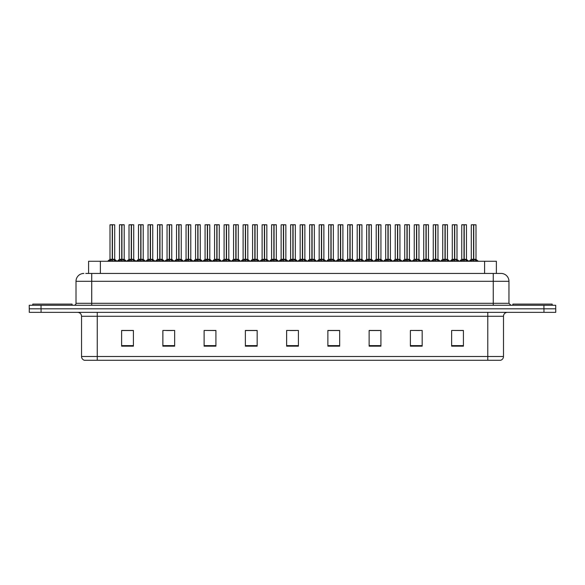 <?xml version="1.0" encoding="UTF-8"?>
<svg xmlns="http://www.w3.org/2000/svg" width="585" height="585" viewBox="0 0 585 585"><rect width="100%" height="100%" fill="white"/><g stroke="black" fill="none" stroke-linecap="round" stroke-linejoin="round"><path stroke-width="0.88" d="M88.584 273.444L88.584 261.268L496.38 261.268L496.38 273.444M503.495 356.499C503.385 358.386 502.442 359.643 500.665 360.272L487.78 360.272L487.78 356.499L503.495 356.499L503.495 316.273A3.927 3.927 0 0 1 507.429 312.339M487.78 360.272L84.372 360.272A3.927 3.927 0 0 1 81.542 356.499L81.542 316.273C81.308 313.882 79.999 312.573 77.615 312.339M543.962 312.339L555.75 312.339L555.75 308.807L29.25 308.807L29.25 305.268L41.038 305.268L41.038 308.807L543.962 308.807L543.962 312.339L29.287 312.339L29.287 308.807M463.422 346.166L463.422 330.452L451.635 330.452L451.635 346.166L463.422 346.166M422.173 346.166L422.173 330.452L410.385 330.452L410.385 346.166L422.173 346.166M380.915 346.166L380.915 330.452L369.135 330.452L369.135 346.166L380.915 346.166M339.666 346.166L339.666 330.452L327.878 330.452L327.878 346.166L339.666 346.166M133.402 346.166L133.402 330.452L121.614 330.452L121.614 346.166L133.402 346.166M174.652 346.166L174.652 330.452L162.871 330.452L162.871 346.166L174.652 346.166M215.909 346.166L215.909 330.452L204.121 330.452L204.121 346.166L215.909 346.166M257.159 346.166L257.159 330.452L245.371 330.452L245.371 346.166L257.159 346.166M298.416 346.166L298.416 330.452L286.628 330.452L286.628 346.166L298.416 346.166M555.75 312.339L555.75 308.807M375.628 330.532L371.987 330.452M413.653 330.452L419.547 330.532M461.17 330.452L457.58 330.452M451.686 330.452L463.422 330.532M251.996 330.532L248.413 330.452M213.964 330.532L210.381 330.452M204.487 330.452L215.909 330.532M166.454 330.532L172.348 330.532M128.422 330.452L124.78 330.452M337.596 330.452L333.955 330.452M328.061 330.532L339.666 330.532M290.028 330.532L295.922 330.532M257.159 330.532L245.371 330.532M133.402 330.532L121.614 330.532M380.915 330.532L369.135 330.532M85.951 273.444L499.188 273.444M85.776 273.444L91.721 273.444L91.721 281.305L76.006 281.305L76.006 303.308A1.967 1.967 0 0 1 74.039 305.268M83.86 273.444A7.861 7.861 0 0 0 76.006 281.305M501.104 273.444A7.861 7.861 0 0 1 508.957 281.305L493.243 281.305L493.243 273.444L500.979 273.444M508.957 281.305L508.957 303.308L510.924 305.268M555.713 305.268L555.713 308.807L555.713 305.268L41.038 305.268M118.506 261.268L121.731 259.33L121.731 260.705L121.804 258.906L125.168 261.268M121.738 224.728L119.479 224.808L121.738 224.728L119.479 224.808L119.479 259.301L121.731 259.33M124.115 224.728L122.623 224.728L124.195 224.808L124.195 259.301L121.834 259.301L121.87 224.728L124.195 224.808L124.195 259.301L121.936 259.301L121.936 224.728M121.731 224.808L121.731 259.301L119.479 259.301L117.175 261.268L119.479 259.301M119.559 224.728L122.623 224.728M121.834 259.301L121.936 260.705L121.936 259.33M123.311 261.268L121.936 260.705M121.731 260.705L120.356 261.268M121.804 224.728L121.731 259.301M112.254 224.808L110.002 224.808L112.254 224.728L112.254 260.705L112.459 258.914L115.691 261.268M112.459 224.808L112.459 259.301L114.711 259.301L114.711 224.808L112.459 224.728L110.002 224.808L110.002 259.301L112.254 259.301L110.002 259.301L107.691 261.268L110.002 259.301M109.022 261.268L112.254 259.33M112.459 224.728L112.459 259.33M112.715 259.455L114.784 259.455L112.254 259.301L112.32 224.728L111.567 224.728M113.834 261.268L112.459 260.705M112.254 260.705L110.879 261.268M72.072 305.268L72.072 304.09L32.789 304.09L32.789 305.268M552.174 305.268L552.174 304.09L512.884 304.09L512.884 305.268M137.519 261.268L140.751 259.33L140.751 260.705L140.817 258.906L144.181 261.268M140.751 224.728L138.491 224.808L140.751 224.728L138.491 224.808L138.491 259.301L140.751 259.33M143.128 224.728L141.636 224.728L143.208 224.808L143.208 259.301L140.853 259.301L140.883 224.728L143.208 224.808L140.948 224.728M140.751 224.808L140.751 259.301L138.499 259.301L136.188 261.268L138.499 259.301M138.572 224.728L141.636 224.728M140.853 259.301L140.956 260.705L140.956 259.33M142.33 261.268L140.956 260.705M140.751 260.705L139.376 261.268M140.956 224.808L140.956 259.301L143.281 259.455L141.212 259.455M140.817 224.728L140.751 259.301M156.539 261.268L159.763 259.33L159.763 260.705L159.837 258.906L163.2 261.268M159.771 224.728L157.511 224.808L159.771 224.728L157.511 224.808L157.511 259.301L159.763 259.33M162.147 224.728L160.656 224.728L162.228 224.808L162.228 259.301L159.866 259.301L159.902 224.728L162.228 224.808L159.968 224.728M159.763 224.808L159.763 259.301L157.511 259.301L155.201 261.268L157.511 259.301M157.592 224.728L160.656 224.728M159.968 259.33L159.968 260.705L159.866 259.301M161.343 261.268L159.968 260.705M159.763 260.705L158.389 261.268M159.968 224.808L159.968 259.301L162.294 259.455L160.231 259.455M159.837 224.728L159.837 258.906M175.551 261.268L178.783 259.33L178.783 260.705L178.849 258.906L182.213 261.268M178.783 224.728L176.524 224.808L178.783 224.728L176.524 224.808L176.524 259.301L178.783 259.33M181.16 224.728L179.668 224.728L181.24 224.808L181.24 259.301L178.886 259.301L178.915 224.728L181.24 224.808L178.981 224.728M178.783 224.808L178.783 259.301L176.524 259.301L174.22 261.268L176.524 259.301M176.604 224.728L179.668 224.728M178.886 259.301L178.988 260.705L178.988 259.33M180.363 261.268L178.988 260.705M178.783 260.705L177.409 261.268M178.988 224.808L178.988 259.301L181.313 259.455L179.244 259.455M178.849 224.728L178.783 259.301M194.564 261.268L197.796 259.33L197.796 260.705L197.862 258.906L201.233 261.268M197.796 224.728L195.544 224.808L197.796 224.728L195.544 224.808L195.544 259.301L197.796 259.33M200.18 224.728L198.681 224.728L200.253 224.808L200.253 259.301L197.898 259.301L197.935 224.728L200.253 224.808L200.253 259.301L198.001 259.301L198.001 224.728M197.796 224.808L197.796 259.301L195.544 259.301L195.544 224.808M195.617 224.728L198.681 224.728M197.898 259.301L198.001 260.705L198.001 259.33M199.375 261.268L198.001 260.705M197.796 260.705L196.421 261.268M197.862 224.728L197.796 259.301M131.267 224.808L129.014 224.808L131.274 224.728L131.267 260.705L131.471 258.914L134.704 261.268M131.471 224.808L131.471 259.301L133.731 259.301L133.731 224.808L131.471 224.728L129.014 224.808L129.014 259.301L131.267 259.301L129.014 259.301L126.711 261.268L129.014 259.301M150.286 224.808L148.027 224.808L150.286 224.728L150.286 260.705L150.491 258.914L153.716 261.268M150.491 224.808L150.491 259.301L152.743 259.301L152.743 224.808L150.484 224.728L148.027 224.808L148.027 259.301L150.286 259.301L148.034 259.301L145.724 261.268L148.034 259.301M169.299 224.808L167.047 224.808L169.306 224.728L169.299 260.705L169.504 258.914L172.736 261.268M169.504 224.808L169.504 259.301L171.763 259.301L171.763 224.808L169.504 224.728L167.047 224.808L167.047 259.301L169.299 259.301L167.047 259.301L164.736 261.268L167.047 259.301M188.311 224.808L186.059 224.808L188.319 224.728L188.311 260.705L188.524 258.914L191.748 261.268M190.776 224.808L188.516 224.728L190.776 224.808L190.776 259.301L190.776 224.808L186.059 224.808L186.059 259.301L188.311 259.301M128.042 261.268L131.267 259.33M131.471 224.728L131.471 259.33M131.735 259.455L133.804 259.455L131.267 259.301L131.34 224.728L130.587 224.728M132.846 261.268L131.471 260.705M131.267 260.705L129.892 261.268M147.054 261.268L150.286 259.33M150.484 224.728L150.491 259.33M150.747 259.455L152.817 259.455L150.286 259.301L150.352 224.728L149.599 224.728M151.866 261.268L150.491 260.705M150.286 260.705L148.912 261.268M166.067 261.268L169.299 259.33M169.504 224.728L169.504 259.33M169.767 259.455L171.829 259.455L169.299 259.301L169.365 224.728L168.619 224.728M170.879 261.268L169.504 260.705M169.299 260.705L167.924 261.268M185.087 261.268L188.311 259.33M186.059 224.808L186.059 259.301L188.45 259.301L188.516 224.728M188.524 224.808L188.524 259.33M189.898 261.268L188.524 260.705M188.311 260.705L186.937 261.268M188.319 224.728L188.319 259.301M188.385 224.728L187.631 224.728M188.524 259.301L190.776 259.301L188.524 259.301M204.099 261.268L207.331 259.33L207.331 260.705L207.397 258.906L210.768 261.268M207.331 224.728L205.079 224.808L207.331 224.728L205.079 224.808L205.079 259.301L207.331 259.33M207.536 224.808L209.788 224.808L207.536 224.808L207.536 259.301L209.788 259.301L209.788 224.808L206.651 224.728M207.331 224.808L207.331 259.301L205.079 259.301L205.079 224.808M207.536 224.728L207.536 259.33M209.788 224.808L209.788 259.301L207.331 259.301L207.397 224.728M208.911 261.268L207.536 260.705M207.331 260.705L205.957 261.268M223.119 261.268L226.344 259.33L226.344 260.705L226.417 258.906L229.781 261.268M226.351 224.728L224.092 224.808L226.351 224.728L224.092 224.808L224.092 259.301L226.344 259.33M226.549 224.808L228.808 224.808L226.549 224.808L226.549 259.301L228.808 259.301L228.808 224.808L225.664 224.728M226.344 224.808L226.344 259.301L224.092 259.301L224.092 224.808M226.549 224.728L226.549 259.33M228.808 224.808L228.808 259.301L226.344 259.301L226.417 224.728M227.923 261.268L226.549 260.705M226.344 260.705L224.969 261.268M242.131 261.268L245.364 259.33L245.364 260.705L245.429 258.906L248.793 261.268M245.364 224.728L243.104 224.808L245.364 224.728L243.104 224.808L243.104 259.301L245.364 259.33M245.568 224.808L247.821 224.808L245.568 224.808L245.568 259.301L247.821 259.301L247.821 224.808L244.676 224.728M245.364 224.808L245.364 259.301L243.111 259.301L243.104 224.808M245.561 224.728L245.495 259.301L245.429 224.728M247.821 224.808L247.821 259.301L245.429 259.301L245.568 260.705L245.568 259.33M246.943 261.268L245.568 260.705M245.364 260.705L243.989 261.268M261.144 261.268L264.376 259.33L264.376 260.705L264.442 258.906L267.813 261.268M264.383 224.728L262.124 224.808L264.383 224.728L262.124 224.808L262.124 259.301L264.376 259.33M264.581 224.808L266.84 224.808L264.581 224.808L264.581 259.301L266.84 259.301L266.84 224.808L263.696 224.728M264.376 224.808L264.376 259.301L262.124 259.301L259.813 261.268L262.124 259.301M264.581 224.728L264.581 259.33M264.844 259.455L266.906 259.455L264.376 259.301L264.442 224.728M265.956 261.268L264.581 260.705M264.376 260.705L263.001 261.268M280.164 261.268L283.396 259.33L283.389 260.705L283.462 258.906L286.825 261.268M283.396 224.728L281.136 224.808L283.396 224.728L281.136 224.808L281.136 259.301L283.396 259.33M283.601 224.808L285.853 224.808L283.601 224.808L283.601 259.301L285.853 259.301L285.853 224.808L282.709 224.728M283.396 224.808L283.396 259.301L281.136 259.301L278.833 261.268L281.136 259.301M283.593 224.728L283.601 259.33M283.857 259.455L285.926 259.455L283.396 259.301L283.462 224.728M284.975 261.268L283.601 260.705M283.389 260.705L282.021 261.268M299.176 261.268L302.408 259.33L302.408 260.705L302.474 258.906L305.845 261.268M302.408 224.728L300.156 224.808L302.408 224.728L300.156 224.808L300.156 259.301L302.408 259.33M302.613 224.808L304.865 224.808L302.613 224.808L302.613 259.301L304.865 259.301L304.865 224.808L301.728 224.728M302.408 224.808L302.408 259.301L300.156 259.301L297.845 261.268L300.156 259.301M302.613 224.728L302.613 259.33M302.869 259.455L304.939 259.455L302.408 259.301L302.474 224.728M303.988 261.268L302.613 260.705M302.408 260.705L301.034 261.268M318.196 261.268L321.421 259.33L321.421 260.705L321.494 258.906L324.858 261.268M321.428 224.728L319.169 224.808L321.428 224.728L319.169 224.808L319.169 259.301L321.421 259.33M321.626 224.808L323.885 224.808L321.626 224.808L321.626 259.301L323.885 259.301L323.885 224.808L320.741 224.728M321.421 224.808L321.421 259.301L319.169 259.301L319.169 224.808M321.626 224.728L321.626 259.33M323.885 224.808L323.885 259.301L321.421 259.301L321.494 224.728M323 261.268L321.626 260.705M321.421 260.705L320.046 261.268M337.209 261.268L340.441 259.33L340.441 260.705L340.507 258.906L343.87 261.268M340.441 224.728L338.181 224.808L340.441 224.728L338.181 224.808L338.181 259.301L340.441 259.33M340.645 224.808L342.898 224.808L340.645 224.808L340.645 259.301L342.898 259.301L342.898 224.808L339.753 224.728M340.441 224.808L340.441 259.301L338.188 259.301L335.878 261.268L338.115 259.455L340.177 259.455M340.638 224.728L340.645 259.33M340.901 259.455L342.971 259.455L340.441 259.301L340.507 224.728M342.02 261.268L340.645 260.705M340.441 260.705L339.066 261.268M356.228 261.268L359.453 259.33L359.453 260.705L359.519 258.906L362.89 261.268M359.461 224.728L357.201 224.808L359.461 224.728L357.201 224.808L357.201 259.301L359.453 259.33M359.658 224.808L361.918 224.808L359.658 224.808L359.658 259.301L361.918 259.301L361.918 224.808L358.773 224.728M359.453 224.808L359.453 259.301L357.201 259.301L357.201 224.808M359.658 224.728L359.658 259.33M359.921 259.455L361.983 259.455L359.453 259.301L359.519 224.728M361.033 261.268L359.658 260.705M359.453 260.705L358.078 261.268M375.241 261.268L378.473 259.33L378.473 260.705L378.539 258.906L381.903 261.268M378.473 224.728L376.214 224.808L378.473 224.728L376.214 224.808L376.214 259.301L378.473 259.33M378.678 224.808L380.93 224.808L378.678 224.808L378.678 259.301L380.93 259.301L380.93 224.808L377.786 224.728M378.473 224.808L378.473 259.301L376.214 259.301L373.91 261.268L376.14 259.455L378.21 259.455M378.671 224.728L378.678 259.33M378.934 259.455L381.003 259.455L378.473 259.301L378.539 224.728M380.053 261.268L378.678 260.705M378.473 260.705L377.098 261.268M394.253 261.268L397.486 259.33L397.486 260.705L397.551 258.906L400.922 261.268M397.486 224.728L395.233 224.808L397.486 224.728L395.233 224.808L395.233 259.301L397.486 259.33M397.69 224.808L399.943 224.808L397.69 224.808L397.69 259.301L399.943 259.301L399.943 224.808L396.805 224.728M397.486 224.808L397.486 259.301L395.233 259.301L395.233 224.808M397.69 224.728L397.69 259.33M399.943 224.808L399.943 259.301L397.486 259.301L397.551 224.728M399.065 261.268L397.69 260.705M397.486 260.705L396.111 261.268M413.273 261.268L416.498 259.33L416.498 260.705L416.571 258.906L419.935 261.268M416.505 224.728L414.246 224.808L416.505 224.728L414.246 224.808L414.246 259.301L416.498 259.33M416.703 224.808L418.962 224.808L416.703 224.808L416.703 259.301L418.962 259.301L418.962 224.808L415.818 224.728M416.498 224.808L416.498 259.301L414.246 259.301L414.246 224.808M416.703 224.728L416.703 259.33M418.962 224.808L418.962 259.301L416.498 259.301L416.571 224.728M418.078 261.268L416.703 260.705M416.498 260.705L415.123 261.268M432.286 261.268L435.518 259.33L435.518 260.705L435.584 258.906L438.947 261.268M435.518 224.728L433.258 224.808L435.518 224.728L433.258 224.808L433.258 259.301L435.518 259.33M435.723 224.808L437.975 224.808L435.723 224.808L435.723 259.301L437.975 259.301L437.975 224.808L434.83 224.728M435.518 224.808L435.518 259.301L433.266 259.301L433.258 224.808M435.715 224.728L435.723 259.33M437.975 224.808L437.975 259.301L435.518 259.301L435.584 224.728M437.097 261.268L435.723 260.705M435.518 260.705L434.143 261.268M451.306 261.268L454.53 259.33L454.53 260.705L454.603 258.906L457.967 261.268M454.538 224.728L452.278 224.808L454.538 224.728L452.278 224.808L452.278 259.301L454.53 259.33M454.735 224.808L456.995 224.808L454.735 224.808L454.735 259.301L456.995 259.301L456.995 224.808L453.85 224.728M454.53 224.808L454.53 259.301L452.278 259.301L449.967 261.268L452.205 259.455L454.274 259.455M454.735 224.728L454.735 259.33M456.995 224.808L456.995 259.301L454.53 259.301L454.603 224.728M456.11 261.268L454.735 260.705M454.53 260.705L453.156 261.268M470.318 261.268L473.55 259.33L473.55 260.705L473.616 258.906L476.98 261.268M473.55 224.728L471.291 224.808L473.55 224.728L471.291 224.808L471.291 259.301L473.55 259.33M473.755 224.808L476.007 224.808L473.755 224.808L473.755 259.301L476.007 259.301L476.007 224.808L472.863 224.728M473.55 224.808L473.55 259.301L471.291 259.301L468.987 261.268L471.291 259.301M473.748 224.728L473.682 259.301L473.616 224.728M476.007 224.808L476.007 259.301L473.616 259.301L473.755 260.705L473.755 259.33M475.13 261.268L473.755 260.705M473.55 260.705L472.175 261.268M213.583 261.268L216.808 259.33L216.808 260.705L216.881 258.906L220.245 261.268M216.816 224.728L214.556 224.808L216.816 224.728L214.556 224.808L214.556 259.301L216.808 259.33M219.192 224.728L217.7 224.728L219.273 224.808L219.273 259.301L216.911 259.301L216.947 224.728L219.273 224.808L219.273 259.301L217.013 259.301L217.013 224.728M216.808 224.808L216.808 259.301L214.556 259.301L212.253 261.268L214.556 259.301M214.636 224.728L217.7 224.728M216.911 259.301L217.013 260.705L217.013 259.33M218.388 261.268L217.013 260.705M216.808 260.705L215.434 261.268M216.881 224.728L216.808 259.301M232.596 261.268L235.828 259.33L235.828 260.705L235.894 258.906L239.258 261.268M235.828 224.728L233.569 224.808L235.828 224.728L233.569 224.808L233.569 259.301L235.828 259.33M238.205 224.728L236.713 224.728L238.285 224.808L238.285 259.301L235.93 259.301L235.96 224.728L238.285 224.808L236.026 224.728M235.828 224.808L235.828 259.301L233.576 259.301L231.265 261.268L233.576 259.301M233.649 224.728L236.713 224.728M235.93 259.301L236.033 260.705L236.033 259.33M237.408 261.268L236.033 260.705M235.828 260.705L234.453 261.268M236.033 224.808L236.033 259.301L238.358 259.455L236.289 259.455M235.894 224.728L235.828 259.301M251.616 261.268L254.841 259.33L254.841 260.705L254.914 258.906L258.277 261.268M254.848 224.728L252.588 224.808L254.848 224.728L252.588 224.808L252.588 259.301L254.841 259.33M257.224 224.728L255.733 224.728L257.305 224.808L257.305 259.301L254.943 259.301L254.98 224.728L257.305 224.808L255.045 224.728M254.841 224.808L254.841 259.301L252.588 259.301L250.278 261.268L252.588 259.301M252.669 224.728L255.733 224.728M254.943 259.301L255.045 260.705L255.045 259.33M256.42 261.268L255.045 260.705M254.841 260.705L253.466 261.268M255.045 224.808L255.045 259.301L257.371 259.455L255.309 259.455M254.914 224.728L254.841 259.301M270.628 261.268L273.86 259.33L273.86 260.705L273.926 258.906L277.29 261.268M273.86 224.728L271.601 224.808L273.86 224.728L271.601 224.808L271.601 259.301L273.86 259.33M276.237 224.728L274.745 224.728L276.317 224.808L276.317 259.301L273.963 259.301L273.992 224.728L276.317 224.808L274.058 224.728M273.86 224.808L273.86 259.301L271.601 259.301L269.297 261.268L271.528 259.455L273.597 259.455M271.681 224.728L274.745 224.728M273.963 259.301L274.065 260.705L274.065 259.33M275.44 261.268L274.065 260.705M273.86 260.705L272.486 261.268M274.065 224.808L274.065 259.301L276.391 259.455L274.321 259.455M273.926 224.728L273.86 259.301M289.641 261.268L292.873 259.33L292.873 260.705L292.939 258.906L296.31 261.268M292.873 224.728L290.621 224.808L292.873 224.728L290.621 224.808L290.621 259.301L292.873 259.33M295.257 224.728L293.758 224.728L295.33 224.808L295.33 259.301L292.975 259.301L293.012 224.728L295.33 224.808L293.078 224.728M292.873 224.808L292.873 259.301L290.621 259.301L288.31 261.268L290.621 259.301M290.694 224.728L293.758 224.728M292.975 259.301L293.078 260.705L293.078 259.33M294.452 261.268L293.078 260.705M292.873 260.705L291.498 261.268M293.078 224.808L293.078 259.301L295.403 259.455L293.334 259.455M292.939 224.728L292.873 259.301M308.661 261.268L311.885 259.33L311.885 260.705L311.959 258.906L315.322 261.268M311.893 224.728L309.633 224.808L311.893 224.728L309.633 224.808L309.633 259.301L311.885 259.33M314.269 224.728L312.778 224.728L314.35 224.808L314.35 259.301L311.988 259.301L312.024 224.728L314.35 224.808L312.09 224.728M311.885 224.808L311.885 259.301L309.633 259.301L309.633 224.808M309.714 224.728L312.778 224.728M311.988 259.301L312.09 260.705L312.09 259.33M313.465 261.268L312.09 260.705M311.885 260.705L310.511 261.268M312.09 224.808L312.09 259.301L314.423 259.455L312.353 259.455M311.959 224.728L311.885 259.301M327.673 261.268L330.905 259.33L330.905 260.705L330.971 258.906L334.335 261.268M330.905 224.728L328.646 224.808L330.905 224.728L328.646 224.808L328.646 259.301L330.905 259.33M333.282 224.728L331.79 224.728L333.362 224.808L333.362 259.301L331.008 259.301L331.044 224.728L333.362 224.808L333.362 259.301L331.11 259.301L331.103 224.728M330.905 224.808L330.905 259.301L328.653 259.301L328.646 224.808M328.726 224.728L331.79 224.728M331.008 259.301L331.11 260.705L331.11 259.33M332.485 261.268L331.11 260.705M330.905 260.705L329.53 261.268M330.971 224.728L330.905 259.301M346.693 261.268L349.918 259.33L349.918 260.705L349.991 258.906L353.355 261.268M349.925 224.728L347.665 224.808L349.925 224.728L347.665 224.808L347.665 259.301L349.918 259.33M352.302 224.728L350.81 224.728L352.382 224.808L352.382 259.301L350.02 259.301L350.057 224.728L352.382 224.808L352.382 259.301L350.123 259.301L350.123 224.728M349.918 224.808L349.918 259.301L347.665 259.301L347.665 224.808M347.746 224.728L350.81 224.728M350.02 259.301L350.123 260.705L350.123 259.33M351.497 261.268L350.123 260.705M349.918 260.705L348.543 261.268M349.991 224.728L349.918 259.301M365.705 261.268L368.938 259.33L368.938 260.705L369.003 258.906L372.367 261.268M368.938 224.728L366.678 224.808L368.938 224.728L366.678 224.808L366.678 259.301L368.938 259.33M371.314 224.728L369.822 224.728L371.395 224.808L371.395 259.301L369.04 259.301L369.069 224.728L371.395 224.808L371.395 259.301L369.142 259.301L369.135 224.728M368.938 224.808L368.938 259.301L366.678 259.301L366.678 224.808M366.758 224.728L369.822 224.728M369.04 259.301L369.142 260.705L369.142 259.33M370.517 261.268L369.142 260.705M368.938 260.705L367.563 261.268M369.003 224.728L368.938 259.301M384.718 261.268L387.95 259.33L387.95 260.705L388.016 258.906L391.387 261.268M387.95 224.728L385.698 224.808L387.95 224.728L385.698 224.808L385.698 259.301L387.95 259.33M390.334 224.728L388.835 224.728L390.407 224.808L390.407 259.301L388.052 259.301L388.089 224.728L390.407 224.808L388.155 224.728M387.95 224.808L387.95 259.301L385.698 259.301L383.387 261.268L385.698 259.301M385.771 224.728L388.835 224.728M388.052 259.301L388.155 260.705L388.155 259.33M389.53 261.268L388.155 260.705M387.95 260.705L386.575 261.268M388.155 224.808L388.155 259.301L390.48 259.455L388.411 259.455M388.016 224.728L387.95 259.301M403.738 261.268L406.963 259.33L406.963 260.705L407.036 258.906L410.399 261.268M406.97 224.728L404.71 224.808L406.97 224.728L404.71 224.808L404.71 259.301L406.963 259.33M409.346 224.728L407.855 224.728L409.427 224.808L409.427 259.301L407.065 259.301L407.101 224.728L409.427 224.808L407.167 224.728M406.963 224.808L406.963 259.301L404.71 259.301L404.71 224.808M404.791 224.728L407.855 224.728M407.167 259.33L407.167 260.705L407.065 259.301M408.542 261.268L407.167 260.705M406.963 260.705L405.588 261.268M407.167 224.808L407.167 259.301L409.5 259.455L407.431 259.455M407.036 224.728L406.963 259.301M422.75 261.268L425.982 259.33L425.982 260.705L426.048 258.906L429.419 261.268M425.982 224.728L423.723 224.808L425.982 224.728L423.723 224.808L423.723 259.301L425.982 259.33M428.359 224.728L426.867 224.728L428.439 224.808L428.439 259.301L426.085 259.301L426.121 224.728L428.439 224.808L426.18 224.728M425.982 224.808L425.982 259.301L423.73 259.301L421.419 261.268L423.73 259.301M423.803 224.728L426.867 224.728M426.085 259.301L426.187 260.705L426.187 259.33M427.562 261.268L426.187 260.705M425.982 260.705L424.608 261.268M426.187 224.808L426.187 259.301L428.512 259.455L426.443 259.455M426.048 224.728L425.982 259.301M441.77 261.268L444.995 259.33L444.995 260.705L445.068 258.906L448.432 261.268M445.002 224.728L442.743 224.808L445.002 224.728L442.743 224.808L442.743 259.301L444.995 259.33M447.379 224.728L445.887 224.728L447.459 224.808L447.459 259.301L445.097 259.301L445.134 224.728L447.459 224.808L447.459 259.301L445.2 259.301L445.2 224.728M444.995 224.808L444.995 259.301L442.743 259.301L440.439 261.268L442.743 259.301M442.823 224.728L445.887 224.728M445.097 259.301L445.2 260.705L445.2 259.33M446.574 261.268L445.2 260.705M444.995 260.705L443.62 261.268M445.068 224.728L444.995 259.301M460.783 261.268L464.015 259.33L464.015 260.705L464.08 258.906L467.444 261.268M464.015 224.728L461.755 224.808L464.015 224.728L461.755 224.808L461.755 259.301L464.015 259.33M466.391 224.728L464.899 224.728L466.472 224.808L466.472 259.301L464.117 259.301L464.146 224.728L466.472 224.808L464.212 224.728M464.015 224.808L464.015 259.301L461.755 259.301L461.755 224.808M461.836 224.728L464.899 224.728M464.117 259.301L464.219 260.705L464.219 259.33M465.594 261.268L464.219 260.705M464.015 260.705L462.64 261.268M464.219 224.808L464.219 259.301L466.545 259.455L464.475 259.455M464.08 224.728L464.015 259.301M100.371 273.444L100.371 261.268M484.592 273.444L484.592 261.268M487.78 312.339L487.78 316.273L81.542 316.273M503.495 316.273L487.78 316.273L487.78 356.499L97.256 356.499L97.256 360.272M81.542 356.499L97.256 356.499L97.256 312.339M41.074 312.339L41.074 308.807M298.416 345.618L286.628 345.618M257.159 345.618L245.371 345.618M215.909 345.618L204.121 345.618M174.652 345.618L162.871 345.618M133.402 345.618L121.614 345.618M339.666 345.618L327.878 345.618M380.915 345.618L369.135 345.618M422.173 345.618L410.385 345.618M463.422 345.618L451.635 345.618M91.721 305.268L91.721 303.308L508.957 303.308M76.006 303.308L91.721 303.308L91.721 281.305L493.243 281.305L493.243 305.268M543.926 305.268L543.926 308.807M121.475 259.455L119.406 259.455M124.269 259.455L126.499 261.268L124.195 259.301L122.199 259.455M124.195 224.808L121.936 224.808M124.517 260.632L124.517 261.268M119.157 260.632L119.157 261.268M111.991 259.455L109.929 259.455M115.033 260.632L115.033 261.268M109.68 260.632L109.68 261.268M140.488 259.455L138.426 259.455M143.53 260.632L143.53 261.268M138.177 260.632L138.177 261.268M159.508 259.455L157.438 259.455M159.829 258.906L159.763 259.301M162.542 260.632L162.542 261.268M157.19 260.632L157.19 261.268M178.52 259.455L176.451 259.455M181.562 260.632L181.562 261.268M176.202 260.632L176.202 261.268M197.54 259.455L195.544 259.301L193.233 261.268L195.47 259.455M200.326 259.455L202.564 261.268L200.253 259.301L198.256 259.455M200.253 224.808L198.001 224.808M200.575 260.632L200.575 261.268M195.222 260.632L195.222 261.268M131.011 259.455L128.941 259.455M134.053 260.632L134.053 261.268M128.693 260.632L128.693 261.268M150.023 259.455L147.961 259.455M153.065 260.632L153.065 261.268M147.712 260.632L147.712 261.268M169.043 259.455L166.974 259.455M172.078 260.632L172.078 261.268M166.725 260.632L166.725 261.268M188.056 259.455L186.059 259.301L183.756 261.268L185.986 259.455M190.776 259.301L193.079 261.268L190.849 259.455L188.78 259.455M191.098 260.632L191.098 261.268M185.737 260.632L185.737 261.268M207.075 259.455L205.079 259.301L202.768 261.268L205.006 259.455M209.861 259.455L212.099 261.268L209.788 259.301L207.792 259.455M210.11 260.632L210.11 261.268M204.757 260.632L204.757 261.268M226.088 259.455L224.092 259.301L221.788 261.268L224.018 259.455M228.881 259.455L231.112 261.268L228.808 259.301L226.812 259.455M229.13 260.632L229.13 261.268M223.77 260.632L223.77 261.268M245.1 259.455L243.111 259.301L240.801 261.268L243.038 259.455M247.821 259.301L245.824 259.455M248.142 260.632L248.142 261.268M242.79 260.632L242.79 261.268M264.12 259.455L262.051 259.455M267.155 260.632L267.155 261.268M261.802 260.632L261.802 261.268M283.133 259.455L281.063 259.455M286.175 260.632L286.175 261.268M280.815 260.632L280.815 261.268M302.152 259.455L300.083 259.455M305.187 260.632L305.187 261.268M299.834 260.632L299.834 261.268M321.165 259.455L319.169 259.301M323.885 259.301L321.889 259.455M324.207 260.632L324.207 261.268M318.847 260.632L318.847 261.268M343.219 260.632L343.219 261.268M337.867 260.632L337.867 261.268M359.197 259.455L357.201 259.301M362.232 260.632L362.232 261.268M356.879 260.632L356.879 261.268M381.252 260.632L381.252 261.268M375.892 260.632L375.892 261.268M397.23 259.455L395.233 259.301M399.943 259.301L397.946 259.455M400.264 260.632L400.264 261.268M394.912 260.632L394.912 261.268M416.242 259.455L414.246 259.301M418.962 259.301L416.966 259.455M419.284 260.632L419.284 261.268M413.924 260.632L413.924 261.268M435.255 259.455L433.266 259.301M437.975 259.301L435.979 259.455M438.297 260.632L438.297 261.268M432.944 260.632L432.944 261.268M456.987 259.301L454.998 259.455M457.309 260.632L457.309 261.268M451.956 260.632L451.956 261.268M473.287 259.455L471.217 259.455M476.007 259.301L474.011 259.455M476.329 260.632L476.329 261.268M470.969 260.632L470.969 261.268M216.552 259.455L214.483 259.455M219.346 259.455L221.576 261.268L219.273 259.301L217.276 259.455M219.273 224.808L217.013 224.808M219.594 260.632L219.594 261.268M214.234 260.632L214.234 261.268M235.565 259.455L233.503 259.455M238.607 260.632L238.607 261.268M233.254 260.632L233.254 261.268M254.585 259.455L252.515 259.455M257.619 260.632L257.619 261.268M252.267 260.632L252.267 261.268M276.639 260.632L276.639 261.268M271.279 260.632L271.279 261.268M292.617 259.455L290.548 259.455M295.652 260.632L295.652 261.268M290.299 260.632L290.299 261.268M311.63 259.455L309.633 259.301L307.33 261.268L309.56 259.455M314.671 260.632L314.671 261.268M309.311 260.632L309.311 261.268M330.642 259.455L328.653 259.301L326.342 261.268L328.58 259.455M333.435 259.455L335.673 261.268L333.362 259.301L331.366 259.455M333.362 224.808L331.11 224.808M333.684 260.632L333.684 261.268M328.331 260.632L328.331 261.268M349.662 259.455L347.665 259.301L345.362 261.268L347.592 259.455M352.448 259.455L354.685 261.268L352.375 259.301L350.386 259.455M352.382 224.808L350.123 224.808M352.696 260.632L352.696 261.268M347.344 260.632L347.344 261.268M368.674 259.455L366.678 259.301L364.375 261.268L366.605 259.455M371.468 259.455L373.698 261.268L371.395 259.301L369.398 259.455M371.395 224.808L369.142 224.808M371.716 260.632L371.716 261.268M366.356 260.632L366.356 261.268M387.694 259.455L385.625 259.455M390.729 260.632L390.729 261.268M385.376 260.632L385.376 261.268M406.707 259.455L404.71 259.301L402.407 261.268L404.637 259.455M409.749 260.632L409.749 261.268M404.389 260.632L404.389 261.268M425.719 259.455L423.657 259.455M428.761 260.632L428.761 261.268M423.408 260.632L423.408 261.268M444.739 259.455L442.669 259.455M447.525 259.455L449.763 261.268L447.452 259.301L445.463 259.455M447.459 224.808L445.2 224.808M447.774 260.632L447.774 261.268M442.421 260.632L442.421 261.268M463.751 259.455L461.755 259.301L459.452 261.268L461.682 259.455M466.793 260.632L466.793 261.268M461.433 260.632L461.433 261.268M114.784 259.455L117.022 261.268L114.784 259.455M143.281 259.455L145.519 261.268L143.208 259.301M162.294 259.455L164.531 261.268L162.22 259.301M181.313 259.455L183.544 261.268L181.24 259.301M133.804 259.455L136.034 261.268L133.804 259.455M152.817 259.455L155.047 261.268L152.817 259.455M171.756 259.301L174.067 261.268L171.829 259.455M247.894 259.455L250.124 261.268L247.894 259.455M266.906 259.455L269.144 261.268L266.906 259.455M285.853 259.301L288.156 261.268L285.926 259.455M304.865 259.301L307.176 261.268L304.939 259.455M319.096 259.455L316.865 261.268L319.096 259.455M323.958 259.455L326.189 261.268L323.958 259.455M342.971 259.455L345.201 261.268L342.971 259.455M357.128 259.455L354.89 261.268L357.128 259.455M361.983 259.455L364.221 261.268L361.983 259.455M381.003 259.455L383.233 261.268L381.003 259.455M395.16 259.455L392.923 261.268L395.16 259.455M400.016 259.455L402.253 261.268L400.016 259.455M414.173 259.455L411.942 261.268L414.173 259.455M419.035 259.455L421.266 261.268L419.035 259.455M433.192 259.455L430.955 261.268L433.192 259.455M438.048 259.455L440.286 261.268L438.048 259.455M457.06 259.455L459.298 261.268L457.06 259.455M476.08 259.455L478.311 261.268L476.08 259.455M238.358 259.455L240.596 261.268L238.285 259.301M257.371 259.455L259.608 261.268L257.298 259.301M276.391 259.455L278.621 261.268L276.317 259.301M295.403 259.455L297.641 261.268L295.33 259.301M314.423 259.455L316.653 261.268L314.35 259.301M390.48 259.455L392.718 261.268L390.407 259.301M409.5 259.455L411.73 261.268L409.427 259.301M428.512 259.455L430.75 261.268L428.439 259.301M466.545 259.455L468.775 261.268L466.545 259.455"/></g></svg>
